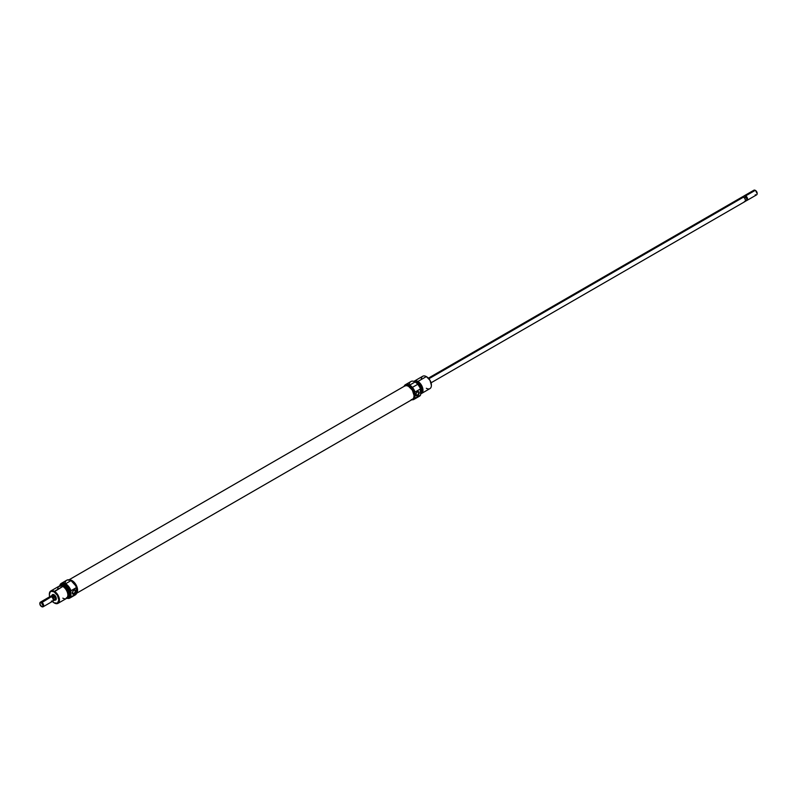 <?xml version="1.0" encoding="UTF-8"?>
<svg xmlns="http://www.w3.org/2000/svg" width="797" height="797" viewBox="0 0 797 797"><rect width="100%" height="100%" fill="white"/><g stroke="black" fill="none" stroke-linecap="round" stroke-linejoin="round"><path stroke-width="1.2" d="M413.942 399.397L419.381 396.258A8.498 4.902 -120 0 0 420.517 395.103L415.068 398.241A8.498 4.902 60 0 1 413.942 399.397A8.498 4.902 60 0 1 411.79 399.745A8.498 4.902 -120 0 0 415.068 398.241L414.948 397.972A8.319 4.802 60 0 1 411.89 399.686M404.159 386.316A8.319 4.802 60 0 1 409.568 385.32L409.698 385.1A8.498 4.902 -120 0 0 404.059 386.366A8.498 4.902 60 0 1 405.444 384.672A8.498 4.902 60 0 1 409.698 385.1L415.137 381.952A8.498 4.902 60 0 1 420.517 388.896L420.637 389.175A8.319 4.802 -120 0 0 415.267 382.032L417.728 384.074L420.238 388.079L420.637 394.684L420.517 388.896A8.498 4.902 -120 0 0 415.137 381.952A8.498 4.902 -120 0 0 410.883 381.534L405.444 384.672M409.15 384.812A8.498 4.902 60 0 1 415.137 381.952L409.698 385.1A8.498 4.902 60 0 1 415.068 392.044L420.517 388.896L415.068 392.044A8.498 4.902 -120 0 0 409.698 385.1L414.041 390.291L414.948 392.453L414.948 395.212A7.601 4.393 -120 0 0 409.568 385.897L408.702 386.396L409.568 385.897A7.601 4.393 -120 0 0 405.773 385.529L404.816 386.077M417.289 395.222A1.923 1.106 120 0 0 418.654 392.861A1.923 1.106 120 0 0 417.289 392.074L417.479 391.815A2.371 1.365 -60 0 1 419.152 392.782A2.371 1.365 -60 0 1 417.479 395.691L415.934 394.435L417.289 395.222A1.923 1.106 -60 0 1 416.333 395.312A1.923 1.106 -60 0 1 416.034 393.768A1.923 1.106 -60 0 1 417.289 392.074A1.923 1.106 -60 0 1 418.256 391.985A1.923 1.106 -60 0 1 418.555 393.519A1.923 1.106 -60 0 1 417.289 395.222L417.479 395.691L418.664 394.435L419.023 392.114L417.479 391.815L416.084 393.479L415.924 395.392L417.479 395.691A2.371 1.365 -60 0 1 415.805 394.724A2.371 1.365 -60 0 1 417.479 391.815L417.289 392.074A1.923 1.106 120 0 0 415.934 394.435A1.923 1.106 120 0 0 417.289 395.222M416.084 382.5A7.153 4.134 60 0 1 420.816 393.16A7.153 4.134 60 0 1 420.637 393.529A7.153 4.134 -120 0 0 416.084 382.5L416.084 382.5A7.153 4.134 -120 0 0 415.685 382.291A7.153 4.134 60 0 1 416.084 382.5L416.084 382.5M420.836 393.09A7.053 4.075 -120 0 0 420.866 393.021A7.053 4.075 -120 0 0 416.213 382.52L415.237 382.062M431.386 385.17A6.705 3.875 -120 0 0 431.396 384.991A6.705 3.875 -120 0 0 426.644 376.772L426.335 376.592A7.153 4.134 60 0 1 431.396 385.349A7.153 4.134 60 0 1 426.335 388.278M421.493 393.489A7.153 4.134 60 0 1 420.637 393.788A7.153 4.134 -120 0 0 422.769 388.458A7.153 4.134 -120 0 0 417.917 381.444A7.153 4.134 60 0 1 422.589 387.75A7.153 4.134 60 0 1 421.493 393.489L429.912 388.627A7.153 4.134 -120 0 0 431.008 382.899A7.153 4.134 -120 0 0 426.335 376.592L430.001 380.308L431.396 385.349M415.088 382.032L417.479 382.58L417.917 381.444A7.153 4.134 -120 0 0 413.922 381.394A7.153 4.134 60 0 1 414.34 381.096A7.153 4.134 60 0 1 417.917 381.444L426.335 376.592L417.917 381.444L417.479 382.58A6.087 3.517 60 0 1 421.254 387.362A6.087 3.517 60 0 1 421.075 392.333M421.135 392.054A5.948 3.437 -120 0 0 417.479 382.69L416.941 382.998L417.479 382.69A5.948 3.437 -120 0 0 415.416 382.122M404.139 386.376L406.301 384.572L409.568 385.32A8.319 4.802 60 0 1 414.948 392.453L414.948 397.972L414.948 395.212L414.54 397.354L413.374 398.689A7.601 4.393 -120 0 0 414.948 395.212L414.041 391.237L411.631 387.561L408.522 385.419L405.763 385.529M417.817 396.657A8.498 4.902 60 0 0 420.517 395.103L413.454 399.456L411.242 399.586M420.816 393.14L421.105 389.972L420.358 387.472L416.213 382.52A7.053 4.075 -120 0 0 415.456 382.152M415.227 382.012A6.087 3.517 60 0 1 417.479 382.58L419.87 384.792L421.454 387.94L421.782 390.032L421.055 392.373M420.975 392.263L421.603 388.976L420.447 385.828L417.479 382.69L415.137 382.152M421.274 379.511A7.153 4.134 60 0 1 426.335 376.592A7.153 4.134 -120 0 0 422.749 376.234L414.34 381.096M404.637 386.047L406.37 385.609L408.443 386.246L412.358 390.211L414.081 395.601L413.733 397.833L412.607 399.267L76.542 593.297L412.607 399.267A7.721 4.463 -120 0 0 412.418 390.321A7.721 4.463 -120 0 0 404.756 385.967A7.721 4.463 -120 0 0 404.637 386.047L68.95 579.847M69.279 579.907A7.721 4.463 60 0 1 76.123 584.978A7.721 4.463 60 0 1 76.542 593.187M412.358 399.417A7.721 4.463 -120 0 0 412.487 399.347A7.721 4.463 -120 0 0 412.607 399.267L411.8 399.616M68.931 579.977L71.929 580.535L75.845 584.49L77.568 589.89L77.219 592.111L76.094 593.556M53.06 594.841A2.68 1.554 60 0 1 54.246 594.891A2.68 1.554 -120 0 0 52.672 595.269L52.662 595.279M51.925 595.508A3.128 1.803 60 0 1 54.086 594.791L52.851 594.512L52.114 595.409A2.67 1.534 -120 0 0 51.865 595.618L53.449 595.518A2.68 1.554 60 0 1 55.202 597.889A2.68 1.554 60 0 1 54.794 600.041A2.68 1.554 60 0 1 54.624 600.111M65.045 583.474A8.498 4.902 60 0 1 71.033 580.624L65.593 583.763A8.498 4.902 -120 0 0 59.705 585.895A8.319 4.802 60 0 1 65.464 583.982L65.593 583.763A8.498 4.902 60 0 1 70.973 590.707L76.542 587.837A8.319 4.802 -120 0 0 71.162 580.694L71.033 580.624A8.498 4.902 60 0 1 76.412 587.568A8.498 4.902 -120 0 0 71.033 580.624L75.635 585.665L76.542 587.837L76.542 590.587A7.601 4.393 60 0 1 74.958 594.074M69.847 598.059L75.287 594.921A8.498 4.902 -120 0 0 76.412 593.765L70.973 596.903A8.498 4.902 60 0 1 69.847 598.059A8.498 4.902 60 0 1 66.809 598.198A8.498 4.902 -120 0 0 70.973 596.903L70.843 596.634A8.319 4.802 60 0 1 66.838 598.168M73.822 590.378A1.923 1.106 120 0 0 72.467 592.729A1.923 1.106 120 0 0 73.822 593.516L74.011 593.984A2.371 1.365 -60 0 1 72.328 593.018A2.371 1.365 -60 0 1 74.011 590.119L73.822 590.378A1.923 1.106 -60 0 1 74.788 590.278A1.923 1.106 -60 0 1 75.077 591.822A1.923 1.106 -60 0 1 73.822 593.516A1.923 1.106 -60 0 1 72.866 593.616A1.923 1.106 -60 0 1 72.567 592.071A1.923 1.106 -60 0 1 73.822 590.378L72.617 591.782L72.457 593.685L73.683 594.144L74.938 593.127L75.655 590.726L75.197 589.999L74.011 590.119A2.371 1.365 -60 0 1 75.685 591.085A2.371 1.365 -60 0 1 74.011 593.984L72.467 592.729L73.822 593.516A1.923 1.106 120 0 0 75.187 591.165A1.923 1.106 120 0 0 73.822 590.378M68.223 597.451L69.05 596.973A7.153 4.134 -120 0 0 70.146 591.235A7.153 4.134 -120 0 0 65.464 584.928L64.647 585.406A7.153 4.134 60 0 1 69.319 591.713A7.153 4.134 60 0 1 68.223 597.451A7.153 4.134 60 0 1 67.187 597.77A7.153 4.134 -120 0 0 69.528 592.55A7.153 4.134 -120 0 0 64.647 585.406L64.517 585.566A7.053 4.075 60 0 1 69.299 592.46A7.053 4.075 60 0 1 67.227 597.72M57.972 603.359L66.39 598.507A7.153 4.134 -120 0 0 67.486 592.769A7.153 4.134 -120 0 0 62.814 586.462L54.086 591.872A6.705 3.875 60 0 1 58.829 600.091A6.705 3.875 60 0 1 54.086 602.821L54.395 603.01A7.153 4.134 -120 0 0 59.456 600.091A7.153 4.134 -120 0 0 54.395 591.324A7.153 4.134 60 0 1 59.078 597.63A7.153 4.134 60 0 1 57.972 603.359A7.153 4.134 60 0 1 54.395 603.01L52.263 601.356M49.703 596.913L49.334 594.612L50.141 592.032L51.446 591.274L54.086 591.872L54.395 591.324A7.153 4.134 -120 0 0 49.334 594.243A7.153 4.134 -120 0 0 49.344 594.432A7.153 4.134 60 0 1 50.819 590.966A7.153 4.134 60 0 1 54.395 591.324L62.814 586.462A7.153 4.134 60 0 1 67.875 595.229A7.153 4.134 60 0 1 62.814 598.149M55.332 598.816L54.505 600.141L55.332 598.816M67.785 596.266A5.948 3.437 -120 0 0 68.313 591.424A5.948 3.437 -120 0 0 64.517 586.462L63.611 586.99L64.517 586.462L63.7 586.084L61.548 586.174M59.705 585.895A8.498 4.902 60 0 1 61.349 583.344A8.498 4.902 60 0 1 65.593 583.763L71.033 580.624A8.498 4.902 -120 0 0 66.789 580.196L61.349 583.344M76.542 593.018A7.601 4.393 -120 0 0 76.871 586.801A7.601 4.393 -120 0 0 72.109 580.734L69.12 580.057M75.914 593.526L77.379 591.195L77.08 587.429L75.097 583.504L72.109 580.734A7.601 4.393 -120 0 0 69.618 579.997M76.432 589.322L76.432 591.743M76.542 590.587L76.412 587.568L70.973 590.707A8.498 4.902 -120 0 0 65.593 583.763L68.672 586.931L70.843 591.125L70.445 597.272L68.672 598.318L66.31 597.989M59.695 586.114L60.572 584.181L62.196 583.235L65.464 583.982A8.319 4.802 60 0 1 70.843 591.125L70.973 596.903L76.412 593.765A8.498 4.902 60 0 1 73.722 595.319M59.914 586.462L61.748 584.938L64.647 585.406A7.153 4.134 -120 0 0 60.273 585.785A7.153 4.134 60 0 1 61.07 585.048A7.153 4.134 60 0 1 64.647 585.406L65.464 584.928L64.477 584.47L61.887 584.58A7.153 4.134 -120 0 1 65.464 584.928L68.283 587.538L70.146 591.235L70.435 594.781L69.05 596.973M60.333 585.785A7.053 4.075 60 0 1 64.517 585.566L68.044 589.282L69.409 593.018L69.13 596.186L68.044 597.431L66.43 597.74M67.496 596.475L68.642 594.652L68.403 591.703L66.858 588.634L64.517 586.462A5.948 3.437 -120 0 0 61.867 586.024M57.753 589.381A7.153 4.134 60 0 1 62.814 586.462A7.153 4.134 -120 0 0 59.237 586.104L50.819 590.966M49.663 596.804A6.705 3.875 60 0 1 49.334 594.612A6.705 3.875 60 0 1 54.086 591.872L57.434 595.409L58.829 600.091L57.434 603.16L54.086 602.821A6.705 3.875 60 0 1 52.353 601.446M54.515 600.101L55.92 599.832L56.258 598.099L54.086 594.791A3.128 1.803 60 0 1 56.298 598.627A3.128 1.803 60 0 1 54.594 600.131M55.182 599.613A2.68 1.554 -120 0 0 56.288 598.437A2.68 1.554 60 0 1 55.74 599.493M753.354 191.439A2.68 1.554 60 0 1 755.257 190.344L745.663 195.883A2.68 1.554 -120 0 0 743.98 196.082A2.68 1.554 60 0 1 744.318 195.743A2.68 1.554 60 0 1 745.663 195.883A2.68 1.554 60 0 1 747.556 199.16A2.68 1.554 60 0 1 746.998 200.396A2.68 1.554 60 0 1 746.55 200.515A2.68 1.554 -120 0 0 747.556 199.16L747.138 199.16A2.381 1.375 -120 0 0 746.032 196.7L744.896 197.875L743.551 197.098L428.916 378.744L743.551 197.098A2.68 1.554 -120 0 0 742.206 196.959L741.798 197.437M744.278 201.731L745.305 201.133L745.414 199.937L744.607 198.074L742.844 196.69L743.87 196.092A2.67 1.534 -120 0 0 743.571 196.201A2.67 1.534 -120 0 0 743.322 196.411A2.67 1.534 60 0 1 743.87 196.092L744.866 196.032A2.381 1.375 60 0 1 746.032 196.7A2.381 1.375 60 0 1 747.138 199.16A2.381 1.375 60 0 1 746.689 200.226A2.381 1.375 -120 0 0 746.909 200.007A2.381 1.375 -120 0 0 747.138 199.16L747.556 199.16A2.68 1.554 -120 0 0 745.663 195.883L755.257 190.344A2.68 1.554 -120 0 0 753.912 190.204L744.318 195.743M743.87 196.092L744.866 196.032A2.381 1.375 -120 0 0 744.607 196.022A2.381 1.375 -120 0 0 744.498 196.032A2.381 1.375 60 0 1 744.866 196.032L745.922 197.277A2.67 1.534 60 0 1 746.53 200.545A2.67 1.534 60 0 1 745.922 200.924A2.67 1.534 -120 0 0 746.231 200.814A2.67 1.534 -120 0 0 745.922 197.277L744.896 197.875L742.844 196.69L744.866 196.032M54.375 594.99L53.449 595.518L55.312 598.358L53.449 595.538A2.67 1.534 -120 0 0 52.114 595.409A2.68 1.554 60 0 1 53.449 595.518L54.375 594.99M49.444 597.84A2.68 1.554 60 0 1 51.337 596.744L51.337 596.744A2.68 1.554 60 0 1 53.24 600.031L53.24 599.782A2.381 1.375 -120 0 0 52.134 597.322A2.381 1.375 -120 0 0 51.556 596.863A2.381 1.375 -120 0 0 51.446 596.804M41.743 602.273L41.434 602.821A2.232 1.295 60 0 1 43.008 605.561A2.232 1.295 60 0 1 41.434 606.477L41.743 606.656A2.68 1.554 -120 0 0 43.646 605.561A2.68 1.554 -120 0 0 41.743 602.273A2.68 1.554 60 0 1 43.496 604.644A2.68 1.554 60 0 1 43.088 606.796A2.68 1.554 60 0 1 41.743 606.656L39.88 604.116L40.308 602.711L41.434 602.821L43.008 605.561L42.55 606.587L41.434 606.477A2.232 1.295 60 0 1 39.85 603.737A2.232 1.295 60 0 1 41.434 602.821L51.337 596.744L41.743 602.273A2.68 1.554 -120 0 0 39.85 603.369A2.68 1.554 -120 0 0 39.86 603.568A2.68 1.554 60 0 1 40.408 602.143A2.68 1.554 60 0 1 41.743 602.273M43.088 606.796L52.682 601.257A2.68 1.554 -120 0 0 53.24 600.031A2.68 1.554 -120 0 0 51.337 596.744A2.68 1.554 -120 0 0 50.002 596.604L40.408 602.143M53.429 600.799A2.67 1.534 60 0 1 53.13 600.908L52.134 600.968L53.13 600.908A2.67 1.534 -120 0 0 53.13 597.262A2.67 1.534 60 0 1 53.429 600.799L54.784 600.021A2.67 1.534 -120 0 0 55.192 597.889A2.67 1.534 -120 0 0 53.449 595.538L52.104 595.479L54.156 596.664L52.104 595.479L51.078 596.076A2.67 1.534 -120 0 0 50.47 596.455A2.67 1.534 -120 0 0 50.45 596.485A2.67 1.534 60 0 1 50.769 596.186A2.67 1.534 60 0 1 51.078 596.076L53.449 595.538L52.114 595.409L53.548 594.562M51.337 596.744L53.13 597.262L54.156 596.664L53.449 595.538L54.156 596.664L52.134 597.322A2.381 1.375 60 0 1 53.24 599.782L53.24 600.031A2.68 1.554 60 0 1 51.337 601.117M51.964 595.498A2.68 1.554 60 0 1 52.104 595.389L50.769 596.186M746.998 200.396L756.592 194.857A2.68 1.554 -120 0 0 757.011 192.705A2.68 1.554 -120 0 0 755.257 190.344L755.257 190.344A2.68 1.554 60 0 1 757.15 193.631A2.68 1.554 60 0 1 755.257 194.727M757.15 193.631L755.566 190.523A2.232 1.295 -120 0 1 757.15 193.263A2.232 1.295 -120 0 1 757.14 193.432M746.231 200.814L744.886 201.591A2.68 1.554 -120 0 0 745.305 199.459A2.68 1.554 -120 0 0 743.551 197.098L742.206 196.959L428.378 378.147M744.896 197.875L742.844 196.69L744.896 197.875M411.78 387.731L410.903 388.239M413.374 398.689L412.418 399.237M68.243 580.246L404.756 385.967M75.974 593.626L412.487 399.347M61.07 585.048L61.887 584.58M56.228 599.205L54.794 600.041M417.239 384.582L412.169 387.511M50.47 596.455L50.091 596.993M742.216 196.979L743.571 196.201M746.53 200.545L746.909 200.007M744.896 201.611L431.067 382.799M419.919 389.235L416.711 391.088"/></g></svg>
